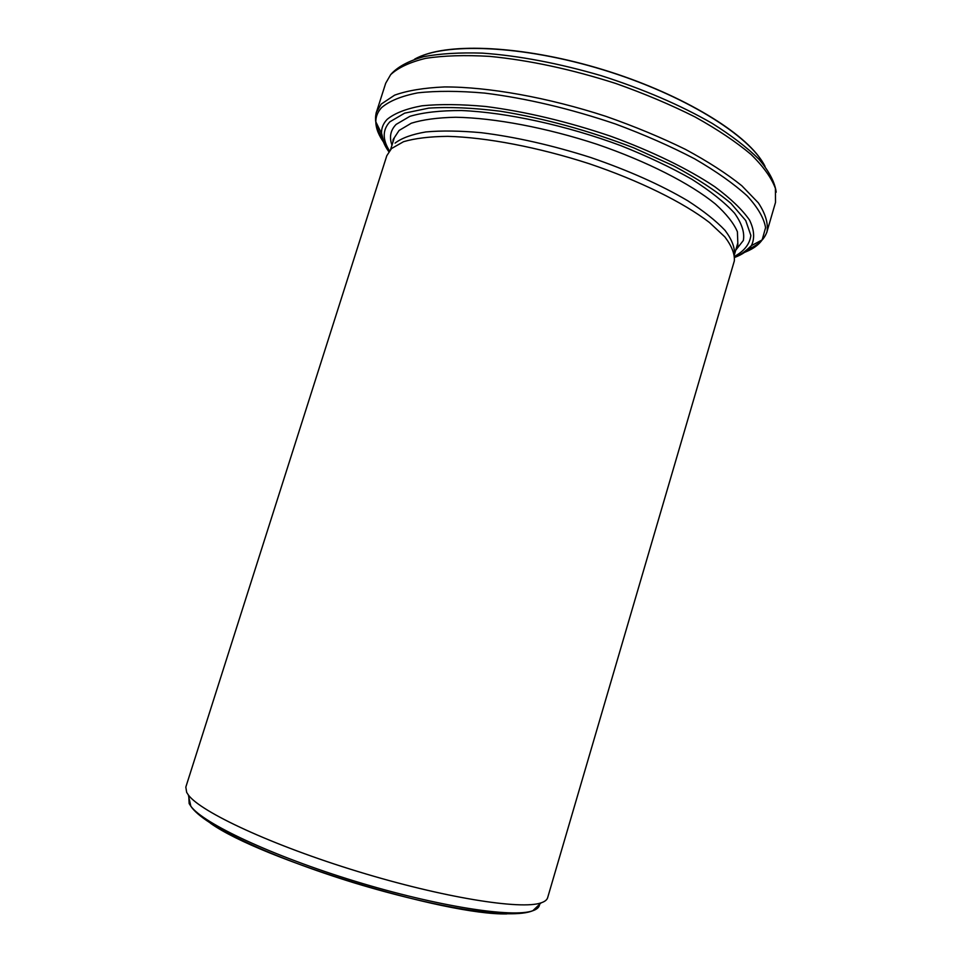 <?xml version="1.0" encoding="UTF-8"?>
<svg xmlns="http://www.w3.org/2000/svg" width="962" height="962" viewBox="0 0 962 962"><rect width="100%" height="100%" fill="white"/><g stroke="black" fill="none" stroke-linecap="round" stroke-linejoin="round"><path stroke-width="1.44" d="M734.427 254.413C734.92 247.39 731.793 239.394 725.059 230.399C716.173 220.971 703.763 211.111 687.818 200.805C660.966 184.957 628.559 170.514 590.632 157.479C552.14 145.25 515.704 136.989 481.325 132.696C459.992 130.76 441.486 130.507 425.805 131.95C412.049 134.295 401.803 138.011 395.057 143.11M391.51 148.545L403.547 141.691C414.935 138.336 429.641 136.556 447.667 136.351C486.135 137.326 538.143 147.198 588.912 163.624C639.321 180.603 683.321 202.381 709.475 222.523L724.867 236.917C731.673 245.899 734.836 253.884 734.343 260.87L547.643 897.702C547.017 899.879 544.841 901.598 541.113 902.837C521.356 910.052 443.638 897.774 357.828 871.5C271.993 845.297 200.709 812.024 188.36 794.985L186.664 792.387L185.822 787.084L386.796 155.724L391.51 148.545M760.605 159.091C740.427 129.485 677.272 92.34 602.982 69.649C528.703 46.91 455.579 42.4 422.294 55.652M188.817 797.029L189.153 803.583L190.825 806.192C202.958 823.28 271.945 855.879 354.87 881.192C437.77 906.577 513.191 918.121 532.804 910.737C537.181 909.222 539.442 907.07 539.598 904.268M506.926 913.9C445.43 915.571 260.57 859.054 210.522 823.28M734.439 254.533L737.818 243.001L737.409 231.782C733.802 223.28 726.442 214.009 715.355 203.968C690.211 183.501 646.957 161.388 596.909 144.252C546.464 127.693 494.396 117.905 455.735 117.256C437.602 117.629 422.787 119.625 411.291 123.22L399.086 130.459L393.121 139.55L392.833 142.448M388.792 151.659C383.958 144.841 381.541 138.456 381.529 132.528C381.565 127.621 383.453 123.22 387.181 119.336C394.66 113.203 406.277 108.682 422.005 105.796C440.031 103.992 461.327 104.233 485.918 106.505C525.625 111.64 567.111 121.513 610.389 136.123C651.911 151.226 688.311 168.999 714.91 186.82C730.735 198.581 742.279 209.656 749.53 220.057C754.268 229.846 754.893 238.372 751.418 245.611C748.087 250.529 742.52 254.461 734.691 257.419M734.643 256.313C744.335 251.01 749.747 244.047 750.877 235.425L745.718 220.514L730.916 203.355C716.317 191.029 697.246 178.547 673.701 165.897L633.946 147.932C589.237 130.688 544.732 118.446 500.42 111.231C472.943 107.816 449.038 106.77 428.691 108.129L404.677 113.143L389.838 121.837C382.479 129.786 382.347 139.43 389.454 150.769M765.03 166.366C750.083 135.774 683.717 94.408 602.946 69.769C522.21 45.022 444.059 42.22 414.55 59.211M390.873 74.399L392.159 72.992C398.989 66.101 409.547 60.654 423.833 56.638C440.199 53.583 459.716 52.417 482.371 53.126C519.011 55.736 558.597 63.252 601.142 75.661C643.362 89.165 680.374 105.074 712.217 123.401C731.397 135.486 746.921 147.354 758.777 159.043C768.373 170.358 774.085 180.784 775.901 190.308L776.178 192.196M742.267 253.198C751.587 249.976 758.212 245.563 762.132 239.935L765.584 227.693C763.996 218.194 757.888 207.612 747.233 195.947C733.91 183.838 716.389 171.464 694.672 158.85C670.839 146.392 644.444 134.764 615.512 124.002C570.021 108.61 526.418 98.304 484.704 93.098C458.898 90.849 436.58 90.765 417.748 92.857C401.334 96.092 389.261 101.034 381.541 107.66C377.693 111.869 375.793 116.582 375.817 121.825C375.926 128.68 378.944 136.051 384.872 143.927M382.72 138.143C376.238 128.607 374.146 119.937 376.455 112.133L381.241 104.076L394.624 95.154C407.383 90.572 424.001 87.831 444.48 86.941C488.239 86.808 547.931 97.439 605.964 116.366C634.547 126.407 661.026 137.398 685.413 149.35C707.984 161.544 726.779 173.665 741.81 185.738L758.369 202.886C765.415 213.6 768.301 223.16 767.027 231.541C764.574 239.297 757.996 245.322 747.294 249.603M734.679 256.974C739.417 255.639 744.997 251.852 751.418 245.611L762.132 239.935C764.032 238.456 767.568 231.229 767.027 231.541L775.516 202.417L775.42 188.456C771.572 177.97 763.443 166.618 751.021 154.425C736.158 141.931 717.508 129.449 695.093 116.967C670.827 104.774 644.456 93.639 615.969 83.538C571.536 69.3 529.425 60.245 489.634 56.373C464.995 54.942 443.674 55.604 425.673 58.345C409.932 62.169 398.268 67.605 390.668 74.639L385.702 83.237L376.455 112.133C376.19 111.568 375.072 119.541 375.817 121.825L381.734 133.874C383.441 140.356 382.924 141.402 389.045 151.311M735.702 250.24L743.337 240.488C744.792 232.6 741.858 223.497 734.535 213.179C724.566 202.321 710.317 190.993 691.774 179.209C671.007 167.424 647.378 156.241 620.887 145.659C566.365 125.397 506.385 112.362 461.435 110.534C440.343 110.498 423.172 112.422 409.932 116.318L396.152 124.387C390.464 130.219 389.081 137.133 391.979 145.154M188.36 794.985L190.825 806.192C203.667 825.853 271.933 857.515 354.112 882.851C436.399 907.815 510.81 919.888 532.804 910.737L541.113 902.837M390.62 149.423L394.264 137.963M736.495 247.523L737.878 244.961L737.818 243.001"/></g></svg>
